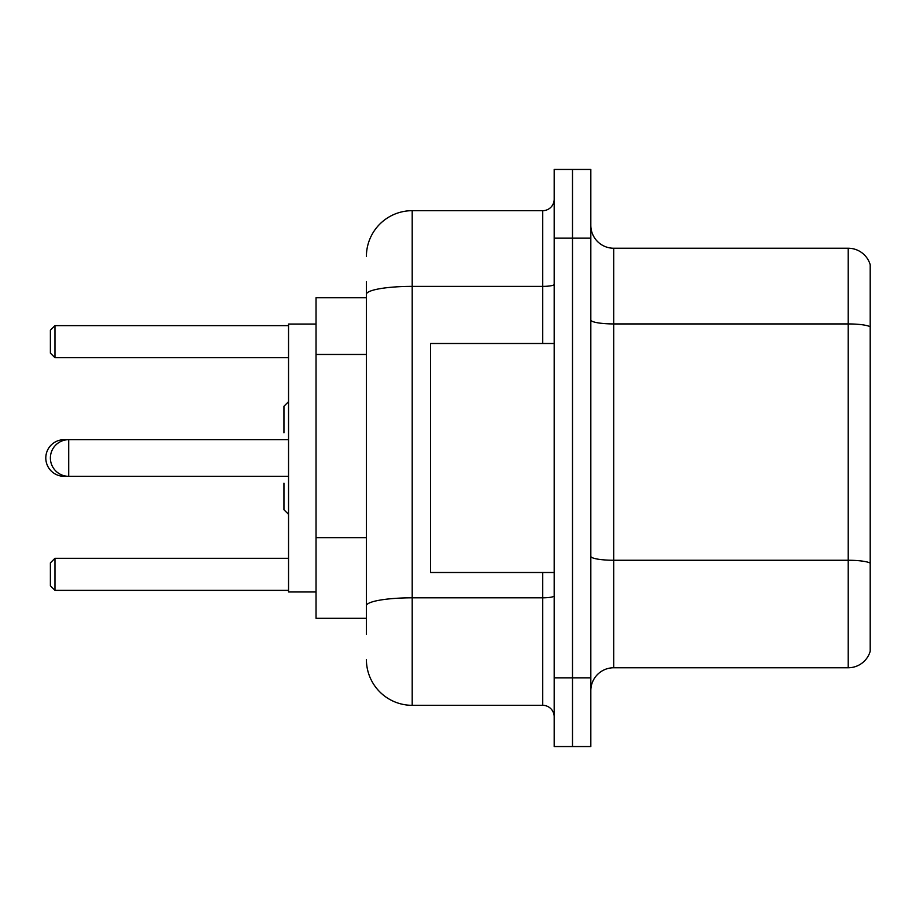 <?xml version="1.0" encoding="UTF-8"?>
<svg xmlns="http://www.w3.org/2000/svg" width="916" height="916" viewBox="0 0 916 916"><rect width="100%" height="100%" fill="white"/><g stroke="black" fill="none" stroke-linecap="round" stroke-linejoin="round"><path stroke-width="1.37" d="M366.4 338.439L366.4 281.67L366.4 297.7L316.02 297.7L316.02 618.3L366.4 618.3M366.4 634.33L366.4 281.67M554.18 677.84L554.18 746.54L572.5 746.54L572.5 677.84L572.5 746.54L590.82 746.54L590.82 677.84L572.5 677.84L572.5 238.16L572.5 677.84L554.18 677.84L554.18 238.16L572.5 238.16L572.5 169.46L572.5 238.16L590.82 238.16L590.82 677.84M590.82 238.16L590.82 169.46L554.18 169.46L554.18 238.16M366.4 256.48A45.8 45.8 0 0 1 412.2 210.68L412.2 705.32L542.73 705.32L542.73 572.5M412.2 210.68L542.73 210.68A11.45 11.45 0 0 0 554.18 199.23M366.4 613.72L366.4 553.699M554.18 716.77A11.45 11.45 0 0 0 542.73 705.32M412.2 705.32A45.8 45.8 0 0 1 366.4 659.52M590.82 690.664A22.9 22.9 0 0 1 613.72 667.764L848.216 667.764L848.216 248.236L613.72 248.236A22.9 22.9 0 0 1 590.82 225.336A22.9 22.9 0 0 0 613.72 248.236L613.72 667.764M870.2 264.724A22.9 22.9 0 0 0 848.216 248.236A22.9 22.9 0 0 1 870.2 264.724L870.2 651.276A22.9 22.9 0 0 1 848.216 667.764M288.54 401.666L283.96 406.246L283.96 432.81M288.54 514.334L283.96 509.754L283.96 483.19M64.12 440.264L64.12 439.68A18.32 18.32 0 0 0 45.8 458A18.32 18.32 0 0 0 64.12 476.32L64.12 475.736M554.18 343.5L430.52 343.5L430.52 572.5L554.18 572.5M316.02 324.035L288.54 324.035L288.54 591.965L316.02 591.965M54.96 590.362L50.38 585.782L50.38 562.882L54.96 558.302L54.96 590.362L288.54 590.362M54.96 558.302L288.54 558.302M54.96 357.698L50.38 353.118L50.38 330.218L54.96 325.638L54.96 357.698L288.54 357.698M54.96 325.638L288.54 325.638M288.54 439.68L68.7 439.68A18.32 18.32 0 0 0 50.38 458A18.32 18.32 0 0 0 68.7 476.32L68.7 439.68L64.12 439.68M366.4 354.469L316.02 354.469M366.4 537.669L316.02 537.669M554.18 595.824A11.45 1.992 0 0 1 542.73 597.816L412.2 597.816A45.8 7.958 180 0 0 366.4 605.762M366.4 294.322A45.8 7.958 180 0 1 412.2 286.376L542.73 286.376L542.73 210.68M542.73 343.5L542.73 286.376A11.45 1.992 0 0 0 554.18 284.384M870.2 326.794A22.9 3.973 180 0 0 848.216 323.932L613.72 323.932A22.9 3.973 0 0 1 590.82 319.959M870.2 563.122A22.9 3.973 180 0 0 848.216 560.26L613.72 560.26A22.9 3.973 -0 0 1 590.82 556.287M288.54 476.32L64.12 476.32"/></g></svg>
